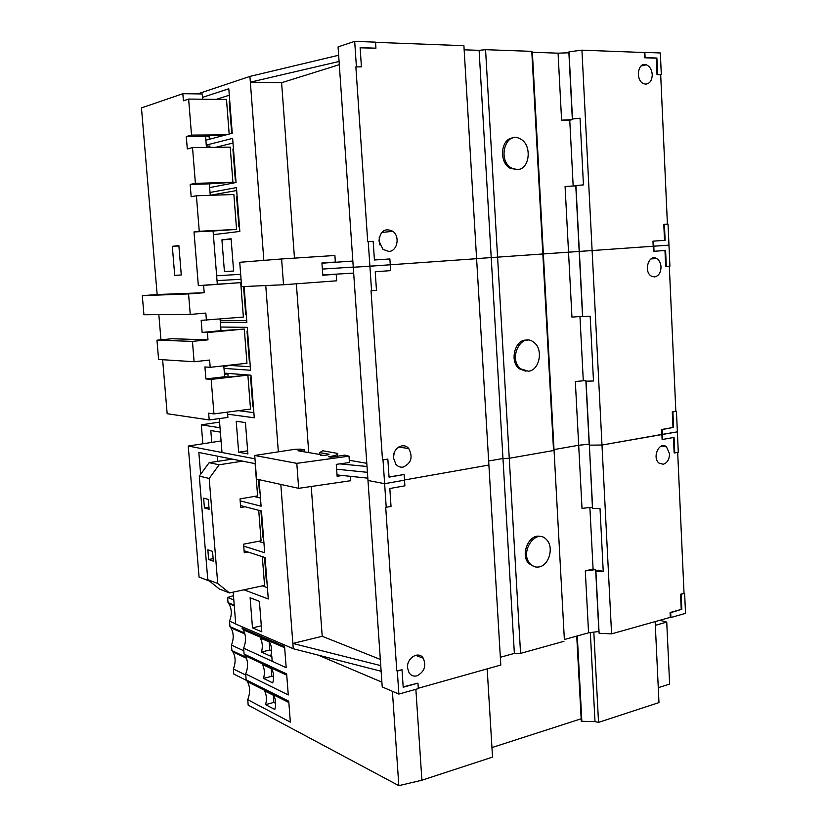<?xml version="1.0" encoding="UTF-8"?>
<svg xmlns="http://www.w3.org/2000/svg" width="827" height="827" viewBox="0 0 827 827"><rect width="100%" height="100%" fill="white"/><g stroke="black" fill="none" stroke-linecap="round" stroke-linejoin="round"><path stroke-width="1.24" d="M352.85 261.053L321.93 263.203M339.08 61.467L250.354 82.162L281.604 82.71L339.297 64.692M294.474 258.127L281.604 82.71M383.17 232.304L383.087 231.074M263.844 260.381L249.919 76.415L197.684 93.896M645.711 84.127L644.026 83.806C635.157 81.139 637.534 61.384 646.311 64.806C649.795 66.305 651.769 69.54 652.234 74.513C652.089 80.415 649.919 83.62 645.711 84.127M664.515 240.368L663.792 224.313L664.401 224.262L665.125 240.326L652.958 241.153L653.196 246.239L592.111 250.55L581.929 50.168L644.254 52.525L644.491 57.766L656.266 58.179L657.01 74.637L660.69 74.73L667.41 224.086M368.232 241.608L367.705 241.66L355.868 66.873L361.42 66.842L360.127 47.625L375.934 48.183L375.541 42.146L354.68 41.35L338.078 46.901L353.274 267.266L369.896 266.222L368.232 241.608L373.173 241.319L374.424 259.988L389.879 258.944L390.272 264.785L353.274 267.266L367.984 480.487L384.627 483.681L383.015 459.874L387.832 459.078L383.015 459.874M360.138 47.811L375.934 48.183M355.868 66.873L361.42 66.842M653.568 241.102L654.033 251.294L665.59 250.447L666.314 266.439L669.922 266.139L668.971 245.133L653.196 246.239L653.423 251.325L654.033 251.294M669.312 266.191L675.845 411.319L672.279 411.908L672.992 427.507L661.652 429.482L661.879 434.433L601.984 445.029L592.111 250.55L668.971 245.133L668.03 224.055L664.401 224.262M657.63 74.502L661.311 74.595L660.339 52.969L644.864 52.38L645.101 57.621L656.886 58.035L657.63 74.502L657.01 74.637M660.69 74.73L661.311 74.595M656.266 58.179L656.886 58.035M644.491 57.766L645.101 57.621M644.254 52.525L644.864 52.38M677.685 452.39L684.032 593.321L680.538 594.262L681.231 609.427L670.097 612.528L670.315 617.335L611.577 633.864L601.984 445.029L589.372 445.153L586.054 381.206L593.486 380.989L590.168 316.265L582.715 316.627L579.334 251.408L592.111 250.55L476.59 258.603L491.217 257.579L479.102 50.344L464.154 49.806M375.551 42.342L463.906 45.692L476.6 258.696L390.272 264.785L476.6 258.696L488.891 465.043L404.506 479.97L488.891 465.043L500.811 665.032L418.286 688.25M353.263 267.08L322.354 269.075L353.263 267.08M240.667 274.295L216.643 275.794L240.667 274.295M569.059 52.763L558.07 53.176L532.361 52.246L531.782 51.357L485.563 49.682L479.102 50.344M581.929 50.168L569.007 51.801L572.48 118.995L580.027 118.199L572.48 118.995M338.646 55.244L249.919 76.415M231.095 238.776L221.925 239.82L224.427 271.628L233.617 271.008L231.095 238.776M209.644 187.595L236.057 182.519L232.635 138.367L206.264 145.097M205.882 140.176L232.242 133.25L228.8 88.768L202.481 97.379M213.376 234.672L239.84 231.426L236.45 187.595L210.027 192.474M379.862 244.937L379.211 237.545M356.396 66.718L354.68 41.35M580.027 118.199L583.448 184.886L575.923 185.527L579.334 251.408L497.585 257.145L485.563 49.682M517.526 169.514L510.486 168.46C498.64 162.898 500.614 138.388 512.957 137.913M599.017 631.477L588.555 632.82L564.365 639.529L554.018 449.578L578.683 445.257L575.334 381.516L585.867 380.554L589.165 444.182L578.683 445.257L582.012 508.388L592.421 507.199L589.32 444.202L578.683 445.257L554.018 449.578L553.552 450.519L531.782 51.357M564.365 639.529L532.361 52.246M568.531 252.132L565.079 186.468L575.788 185.848L582.539 316.286L571.953 317.134L568.531 252.132M573.173 186.003L569.751 120.153L572.356 119.657L568.893 52.804M572.356 119.657L561.595 120.153L569.751 120.153M561.595 120.153L558.07 53.176M229.296 95.219L216.323 99.343M218.845 135.628L219.817 135.37M229.761 101.214L229.224 101.38L231.612 132.248L232.16 132.103M232.997 143.03L215.754 147.32M233.462 148.994L232.914 149.118L235.292 179.769L235.829 179.666M236.677 190.51L210.254 195.275M237.132 196.423L236.584 196.516L238.941 226.949L239.489 226.877M229.782 101.39L229.224 101.38M233.472 149.118L232.914 149.118M237.132 196.495L236.584 196.516M231.136 239.323L221.925 239.82M233.617 270.998L224.427 271.628M388.845 251.439L383.025 249.413L378.983 240.998C380.234 230.867 384.875 227.642 392.918 231.322C400.268 236.574 397.291 251.367 388.845 251.439M517.071 169.535L511.913 168.243C497.017 161.017 505.287 130.594 519.883 138.688C532.474 144.063 530.117 169.98 517.071 169.535M349.283 460.298L366.795 463.306M367.012 466.48L339.783 463.875M353.677 273.106L322.768 274.946M308.74 452.596L296.355 283.795M278.348 451.842L265.756 285.553M209.52 581.081L199.069 577.081L188.246 446.032L254.974 458.83L222.008 452.503L219.289 418.586M654.612 276.931L651.459 276.177C643.23 271.814 648.74 253.538 656.731 258.593C659.295 260.226 660.721 262.986 661.011 266.852C660.866 272.631 658.737 275.991 654.612 276.931M664.97 250.488L665.694 266.47L666.314 266.439M375.22 271.752L390.654 270.625L390.272 264.785L369.896 266.222L371.561 290.742L376.471 290.339L375.22 271.752M382.487 459.791L371.034 290.763L371.561 290.742M389.041 476.952L404.145 474.512L389.052 477.138L387.832 459.078M403.173 686.886L417.945 683.143L403.194 687.247L402.025 669.767L396.784 670.831L385.702 507.282L391.026 506.496L389.817 488.519L404.889 485.811L404.145 474.512M661.652 429.482L662.251 429.544L662.706 439.447L674.046 437.4L674.749 452.948L678.285 452.276L677.375 431.859L661.879 434.433L662.107 439.375L662.706 439.447M672.992 427.507L662.251 429.544M672.279 411.908L672.889 411.96L673.602 427.569M675.845 411.319L672.889 411.96M563.952 641.307L520.565 653.382L509.256 458.282L553.552 450.519L509.256 458.282L502.971 458.499L488.654 461.001L502.971 458.499L491.217 257.579L497.585 257.145L509.256 458.282L502.971 458.499L514.363 653.392L500.345 657.279M386.23 507.406L384.627 483.681L404.517 480.156L384.627 483.681L367.984 480.487L382.219 686.937L398.872 694.08L397.311 671.048L402.025 669.767M367.415 472.32L336.63 469.229L367.415 472.32M245.443 422.576L236.212 421.243L238.652 452.193L247.893 453.92L245.443 422.576M223.993 368.377L250.581 370.258L247.263 327.337L220.716 327.037M220.333 322.241L246.87 322.375L244.099 286.535M241.05 279.278L217.025 280.611M227.632 414.182L254.261 417.79L250.963 375.189L224.375 373.132M393.476 457.558L394.2 452.803M525.972 371.22L519.315 368.801C508.915 361.11 515.293 338.233 527.223 340.197M583.273 380.399L579.954 316.493M585.867 380.554L575.334 381.516M593.486 380.989L586.054 381.206M611.577 633.864L599.11 633.296L595.895 571.188L598.283 570.227L603.234 571.385L600.02 508.543L592.649 508.481L589.372 445.153L601.984 445.029L677.375 431.859L676.445 411.37M220.189 320.483L246.735 320.545M243.551 286.555L245.733 314.715L246.281 314.705M228.314 365.307L250.312 366.764M247.552 331.131L247.004 331.12L249.309 360.934L249.857 360.965M238.476 410.678L253.858 412.663M251.119 377.277L250.571 377.236L252.866 406.843L253.413 406.905M246.281 314.663L245.733 314.715M249.857 360.882L249.309 360.934M253.403 406.77L252.866 406.843M247.655 450.829L238.652 452.193M403.121 467.11C400.289 467.513 397.88 466.573 395.885 464.278L393.497 457.972C392.484 448.451 403.452 441.763 408.745 448.544C413.149 457.083 411.277 463.275 403.121 467.11M528.401 371.22L520.731 368.873C507.644 358.918 521.32 331.617 533.88 342.368C543.628 349.159 539.617 370.403 528.401 371.22M380.751 665.611L292.851 643.447L322.22 636.283L380.327 659.419M367.819 478.151L337.034 474.925M322.22 636.283L311.231 486.493M381.144 671.266L293.254 648.73L280.818 484.426M293.254 648.73L235.736 624.034L233.183 592.122M663.254 464.257L659.057 463.141C651.686 457.662 659.439 440.698 666.469 446.818L669.539 453.744C669.394 459.398 667.296 462.903 663.254 464.257M673.447 437.514L674.139 452.876L674.749 452.948M396.784 670.831L397.311 671.048M398.872 694.08L418.307 688.612L417.945 683.143M670.097 612.528L670.697 612.683L670.924 617.49L670.315 617.335M681.231 609.427L670.697 612.683M680.538 594.262L681.148 594.406L681.83 609.582M684.032 593.321L681.148 594.406M684.632 593.466L685.531 613.376L670.924 617.49M520.565 653.382L514.363 653.392M188.246 446.032L221.088 440.956M259.399 601.332L250.116 597.766L252.493 627.879L261.787 631.818L259.399 601.332M243.738 546.12L264.702 552.746L261.466 511.024L240.533 505.566M240.171 500.873L261.094 506.196L259.047 479.66M255.357 463.678L198.842 452.472L200.63 474.295M243.965 589.806L268.279 598.975L265.074 557.553L244.11 550.782M534.387 566.671L528.825 563.549C519.645 554.493 529.611 532.423 540.868 536.671M588.555 632.82L585.299 570.909L593.083 569.007L589.878 507.489M598.862 631.425L595.657 569.617L585.299 570.909M593.083 569.007L595.657 569.617M603.234 571.385L595.895 571.188M217.398 456.153L217.811 461.342M254.075 496.489L260.464 498.05M258.489 479.536L259.471 492.241L260.029 492.375M258.344 541.323L263.947 543.029M260.918 510.879L262.955 537.23L263.513 537.395M262.355 585.867L267.4 587.697M264.516 557.367L266.418 581.908L266.966 582.105M260.009 492.148L259.471 492.241M263.493 537.126L262.955 537.23M266.945 581.794L266.418 581.908M261.311 625.822L252.493 627.879M416.942 675.855C413.665 676.62 411.04 675.597 409.065 672.785L407.546 667.927C406.47 657.982 418.72 650.539 423.29 658.23C426.432 666.076 424.323 671.948 416.942 675.855M539.38 566.867C535.875 567.611 532.826 566.619 530.241 563.9C518.994 552.508 535.917 527.45 546.471 539.597C554.08 546.761 549.345 565.068 539.38 566.867M203.618 498.164L204.424 507.964L209.117 509.277L208.321 499.405L203.618 498.164M208.952 507.178L204.424 507.964M207.846 549.779L208.631 559.507L213.345 561.171L212.549 551.371L207.846 549.779M213.139 558.618L208.631 559.507M242.58 461.146L219.145 464.784L209.2 478.44L199.286 476.125L207.773 579.686L219.372 589.01L229.441 592.918L264.557 585.402L262.324 556.664M209.2 478.44L217.728 583.48L207.773 579.686M247.904 552.012L244.265 552.725L243.583 544.176L261.094 540.796L258.727 510.311M245.071 506.755L240.688 507.52L240.016 498.908L257.611 495.88L255.109 463.627M232.335 459.119L209.128 462.686L199.286 476.125M219.145 464.784L209.128 462.686M217.728 583.48L229.441 592.918M273.158 693.377L273.261 694.67M273.303 695.228L273.861 702.412L275.68 703.343M265.56 704.645L274.802 709.463C276.249 704.304 275.887 699.632 273.716 695.435L264.475 690.783C266.635 694.928 266.997 699.549 265.56 704.645L273.861 702.412M271.091 666.665L271.184 667.896M271.246 668.619L271.835 676.259L273.623 677.117M263.513 678.398L272.745 682.895C274.192 677.737 273.83 673.044 271.649 668.805L262.417 664.484C264.588 668.671 264.95 673.312 263.513 678.398L271.835 676.259M269.013 639.85L269.095 640.977M269.168 641.897L269.798 650.001L271.556 650.787M261.446 652.048L270.677 656.224C272.135 651.066 271.763 646.352 269.581 642.072L260.35 638.072C262.521 642.3 262.893 646.952 261.446 652.048L269.798 650.001M487.175 668.867L492.53 757.098L421.904 780.233L398.831 785.65L248.172 705.152L247.738 699.663L290.339 722.116L288.747 701.172L246.157 679.856L245.691 673.974C248.296 667.182 248.172 661.114 245.319 655.79L244.11 654.085L243.634 648.182C246.291 641.307 246.126 635.157 243.138 629.74L241.929 626.69M247.738 699.663C250.302 692.943 250.219 686.968 247.48 681.717L246.157 679.856M244.11 654.085L286.659 673.933L288.272 694.959L245.691 673.974M242.053 628.22L284.571 646.569L286.183 667.689L243.634 648.182M245.774 675.08L233.379 668.95C235.85 662.52 235.685 656.834 232.863 651.872L231.891 650.56L231.457 645.101C233.979 638.599 233.762 632.831 230.826 627.796L229.968 626.639L229.524 621.16C232.087 614.575 231.839 608.724 228.769 603.607L228.035 602.635L227.621 597.476L233.472 595.667M246.053 657.207L231.891 650.56M243.851 650.828L231.457 645.101M244.637 633.048L229.968 626.639M235.726 623.827L229.524 621.16M234.227 605.137L228.035 602.635M655.139 621.604L658.974 702.588L598.531 722.374L594.995 721.609L581.298 721.278L576.739 636.097M581.164 718.797L491.951 747.567M246.684 680.507L233.783 674.046L233.379 668.95M233.814 599.937L227.621 597.476M381.888 682.141L318.147 655.108M594.22 632.055L593.641 632.138M272.197 661.28L271.783 655.945M398.831 785.65L392.401 691.31M421.904 780.233L415.867 689.294M581.857 721.495L577.287 635.942M594.995 721.609L590.333 632.583M598.531 722.374L593.827 632.169M659.874 620.281L666.738 622.1L655.315 625.336M658.271 687.682L669.622 684.063L666.738 622.1M219.569 422.101L201.312 424.851L202.853 443.758M211.753 442.383L210.802 430.557L220.375 432.118M201.312 424.851L220.023 427.776M350.41 476.331L350.72 480.704L298.661 488.333L256.556 479.112L254.716 455.47L296.81 463.347L298.661 488.333M329.012 454.55L328.981 454.25C327.533 455.243 324.711 455.553 320.514 455.17L320.948 454.674L298.03 450.767L304.274 449.805L300.294 449.133L294.567 449.35L254.716 455.47M296.81 463.347L348.994 456.163L349.449 462.52L336.279 464.371L337.127 476.259L342.43 475.494M348.994 456.163L344.714 455.098L331.451 457.228L328.701 456.752L329.839 456.566C336.372 455.45 338.884 454.385 337.385 453.382L322.685 450.746L319.677 452.638L319.811 454.488M319.677 452.638L328.495 454.116L328.546 454.747M320.948 454.674L320.99 455.305M304.274 449.805L304.419 451.862M321.92 262.986L335.348 262.056L321.92 262.976L322.788 275.226L336.207 274.264L322.788 275.143M336.207 274.264L336.672 280.808L283.527 284.757L241.629 286.638L239.737 262.293L281.604 258.965L283.527 284.757M281.604 258.965L334.894 255.491L335.348 262.056M322.778 275.081L324.68 274.843L323.171 274.915M228.149 377.05L227.901 373.876L224.458 374.269M227.901 373.876L224.406 373.597M162.63 359.714L167.168 413.727L209.21 419.94L208.662 413.19L213.945 413.913L250.519 409.086L247.883 375.127L228.242 377.06L224.665 376.761L223.786 365.813M209.21 419.94L227.89 417.428L227.466 412.135M202.625 99.209L202.212 93.947L182.839 93.72L141.469 107.892L157.151 294.536L204.197 292.717L203.607 285.377L198.346 285.635L194.014 231.953L199.255 231.271L196.402 195.772L191.161 196.733L190.169 184.411L195.399 183.346L192.526 147.599L187.295 148.943L186.292 136.527L191.523 135.09L188.628 99.075L183.408 100.801L182.839 93.72M206.45 147.433L205.582 136.393L209.117 135.442L224.303 135.339M210.254 195.306L209.345 183.863L232.925 182.302L195.399 183.346M192.443 341.375L156.965 340.186L158.588 359.456L194.107 361.73L192.443 341.375L207.99 339.845L207.401 332.557L202.129 332.454L201.157 320.369L243.376 317.072L240.709 282.638L217.315 284.23L213.087 231.002L236.574 229.42L199.255 231.271M213.945 413.913L211.174 379.407L205.892 378.942L204.92 366.95L210.203 367.322L246.963 363.239L244.306 329.043L220.995 330.666L220.085 319.16M207.99 339.845L171.923 338.739L156.965 340.186M206.43 320.39L205.84 313.071L190.241 314.415L188.566 293.926L204.197 292.717M158.836 314.632L160.955 339.804M210.203 367.322L209.613 360.055L194.107 361.73M178.87 245.588L172.316 246.322L174.714 275.401L181.278 274.957L178.87 245.588M229.172 134.057L226.495 99.436L188.628 99.075M226.112 134.863L191.523 135.09M205.582 136.393L186.292 136.527M232.925 182.302L230.195 147.144L192.526 147.599M209.345 183.863L190.169 184.411M236.574 229.42L233.865 194.521L196.402 195.772M213.087 231.002L194.014 231.953M217.315 284.23L198.346 285.635M240.709 282.638L203.607 285.377M220.995 330.666L202.129 332.454M244.306 329.043L207.401 332.557M224.665 376.761L205.892 378.942M247.883 375.127L211.174 379.407M188.566 293.926L142.306 295.663L143.929 314.736L190.241 314.415M142.306 295.663L157.151 294.536M181.278 274.946L174.714 275.401M178.901 245.96L172.316 246.322M227.229 365.431L227.27 365.999L223.838 366.382M209.975 147.392L209.872 146.017L206.347 146.059M209.334 139.267L209.097 136.238L206.078 136.259M646.311 64.806L641.049 65.995M392.918 231.322L381.609 232.459M510.486 168.46L511.913 168.243M656.731 258.593L651.014 258.903M408.745 448.544L398.604 447.056M519.315 368.801L520.731 368.873M666.469 446.818L661.021 446.208M423.29 658.23L415.516 655.294M528.825 563.549L530.241 563.9M247.48 681.717L288.84 702.505M245.319 655.79L286.752 675.173M243.138 629.74L284.664 647.717M232.863 651.872L246.498 658.292M230.826 627.796L244.906 633.958M228.769 603.607L234.279 605.84M337.592 456.235L337.468 454.499"/></g></svg>
